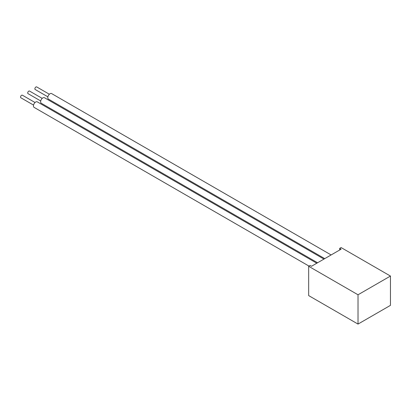 <?xml version="1.0" encoding="UTF-8"?>
<svg xmlns="http://www.w3.org/2000/svg" width="411" height="411" viewBox="0 0 411 411"><rect width="100%" height="100%" fill="white"/><g stroke="black" fill="none" stroke-linecap="round" stroke-linejoin="round"><path stroke-width="0.62" d="M339.686 250.001L339.686 248.372L341.099 247.561L390.45 276.053L390.45 305.363L358.017 324.084L358.017 294.779L390.45 276.053M358.017 294.779L308.666 266.282L310.079 265.47L311.487 266.282L341.099 249.189L339.686 248.372M308.666 266.282L308.666 295.591L358.017 324.084M324.736 258.632L48.441 99.113A3.19 1.844 -60 0 1 47.779 97.654A3.19 1.844 -60 0 1 49.171 94.443A3.19 1.844 -60 0 1 51.632 93.59L331.117 254.948M47.876 96.832L35.187 89.506A1.495 0.863 -60 0 1 34.878 88.822A1.495 0.863 -60 0 1 35.531 87.317A1.495 0.863 -60 0 1 36.682 86.916L49.371 94.242M317.575 262.768L41.275 103.248A3.19 1.844 -60 0 1 40.617 101.789A3.19 1.844 -60 0 1 42.009 98.578A3.19 1.844 -60 0 1 44.465 97.726L323.955 259.084M40.715 100.967L28.025 93.641A1.495 0.863 -60 0 1 27.712 92.958A1.495 0.863 -60 0 1 28.364 91.453A1.495 0.863 -60 0 1 29.52 91.052L42.21 98.378M33.553 105.103L20.858 97.777A1.495 0.863 -60 0 1 20.55 97.094A1.495 0.863 -60 0 1 21.202 95.588A1.495 0.863 -60 0 1 22.353 95.188L35.048 102.514M309 266.092L34.113 107.384A3.19 1.844 -60 0 1 33.45 105.925A3.19 1.844 -60 0 1 34.843 102.714A3.19 1.844 -60 0 1 37.303 101.861L316.794 263.22"/></g></svg>
